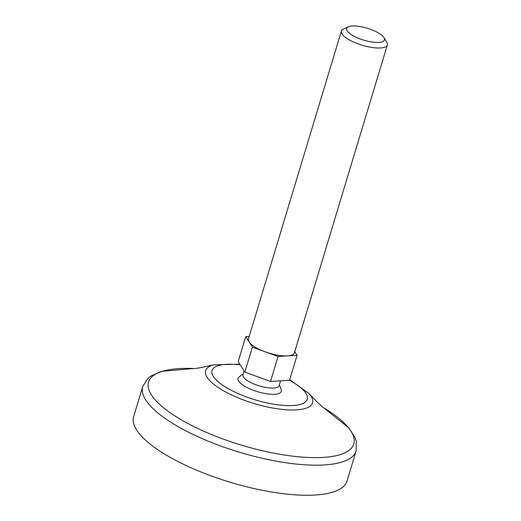 <?xml version="1.0" encoding="UTF-8"?>
<svg xmlns="http://www.w3.org/2000/svg" width="521" height="521" viewBox="0 0 521 521"><rect width="100%" height="100%" fill="white"/><g stroke="black" fill="none" stroke-linecap="round" stroke-linejoin="round"><path stroke-width="0.78" d="M249.214 336.39L245.73 336.605L249.045 341.874A24.005 7.522 -163.2 0 1 248.419 339.021L341.392 31.091A24.005 7.522 -163.2 0 1 343.398 29.104L348.223 26.845A19.798 6.2 -163.2 0 1 367.318 28.264A19.798 6.2 -163.2 0 1 384.01 37.649A19.798 6.2 -163.2 0 1 370.268 41.726A19.798 6.2 -163.2 0 1 350.92 34.393A19.798 6.2 -163.2 0 1 348.223 26.845M252.366 347.142L265.202 351.818A24.005 7.522 -163.2 0 1 249.045 341.874L252.366 347.142L244.837 372.085L270.51 381.437L289.546 380.252L297.074 355.309L294.762 351.636M280.578 380.812L279.1 385.703A18.86 5.907 -163.2 0 1 265.567 387.422A18.86 5.907 -163.2 0 1 242.994 374.801L244.147 370.985M279.36 384.863A25.718 25.718 0 0 1 281.249 390.125A22.566 7.066 -163.2 0 1 265.039 393.505A22.566 7.066 -163.2 0 1 244.108 385.872A22.566 7.066 -163.2 0 1 238.755 377.295A25.718 25.718 0 0 1 243.248 373.961M245.73 336.605L238.195 361.548L244.837 372.085M270.51 381.437L278.038 356.494L297.074 355.309M384.01 37.649L386.784 42.201A24.005 7.522 -163.2 0 1 387.35 44.969L294.378 352.899A24.005 7.522 -163.2 0 1 287.559 355.902A24.005 7.522 -163.2 0 1 277.152 355.081A24.005 7.522 -163.2 0 1 265.202 351.818L278.038 356.494M387.35 44.969A24.005 7.522 -163.2 0 1 370.118 47.151A24.005 7.522 -163.2 0 1 341.392 31.091M356.11 450.984L347.032 481.052A111.448 34.914 -163.2 0 1 267.039 491.205A111.448 34.914 -163.2 0 1 133.65 416.624L142.728 386.556A111.448 34.914 -163.2 0 0 276.117 461.137A111.448 34.914 -163.2 0 0 356.11 450.984L356.318 441.424L355.211 437.933L349.063 428.08L323.541 407.676A107.189 33.578 -163.2 0 1 350.679 448.952A107.189 33.578 -163.2 0 1 276.84 453.752A107.189 33.578 -163.2 0 1 157.082 401.88A107.189 33.578 -163.2 0 1 193.819 368.51L161.269 371.382L150.693 376.188L147.84 378.48L142.728 386.556M289.37 380.265A49.729 15.578 -163.2 0 1 306.407 400.923A49.729 15.578 -163.2 0 1 271.545 403.834A49.729 15.578 -163.2 0 1 214.457 378.044A49.729 15.578 -163.2 0 1 240.305 364.895M289.722 379.666L309.148 393.694A55.832 17.493 -163.2 0 1 272.457 407.976A55.832 17.493 -163.2 0 1 215.772 385.807A55.832 17.493 -163.2 0 1 213.545 364.83L239.855 364.172M192.952 368.555C194.418 368.901 201.282 367.657 213.545 364.83M324.238 408.197C322.825 407.669 317.797 402.837 309.148 393.694"/></g></svg>
